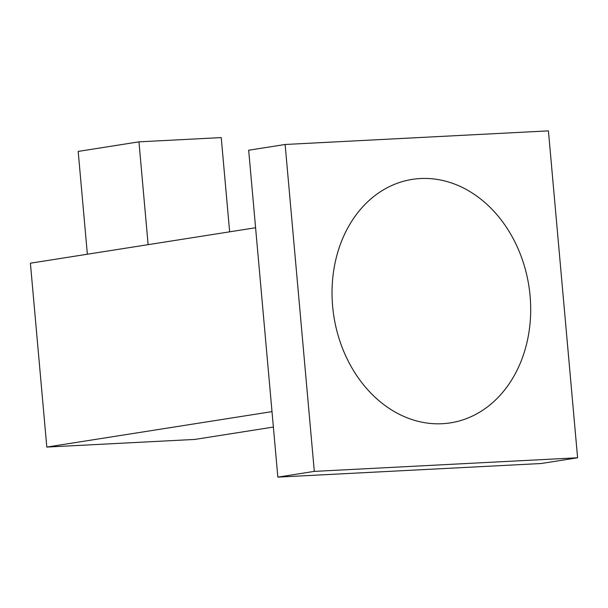 <?xml version="1.0" encoding="UTF-8"?>
<svg xmlns="http://www.w3.org/2000/svg" width="608" height="608" viewBox="0 0 608 608"><rect width="100%" height="100%" fill="white"/><g stroke="black" fill="none" stroke-linecap="round" stroke-linejoin="round"><path stroke-width="0.91" d="M442.305 423.715A123.234 98.671 81.1 0 0 530.1 296.028A123.234 98.671 81.1 0 0 420.424 178.539A123.234 98.671 81.1 0 0 332.629 306.234A123.234 98.671 81.1 0 0 442.305 423.715M548.424 130.872L577.6 457.771L314.306 471.39L285.129 144.484L548.424 130.872L577.6 457.771L541.143 463.516L577.6 457.771L314.306 471.39L285.129 144.484L548.424 130.872M248.672 150.229L285.129 144.484L248.672 150.229L277.848 477.128L314.306 471.39L277.848 477.128L541.143 463.516L277.848 477.128L248.672 150.229M194.917 439.417L46.808 447.078L30.4 263.196L255.588 227.742L30.4 263.196L46.808 447.078L271.996 411.624L46.808 447.078L194.917 439.417L273.38 427.067L194.917 439.417M78.189 151.415L138.951 141.846L221.228 137.59L229.642 231.823L221.228 137.59L138.951 141.846L148.124 244.659L138.951 141.846L78.189 151.415L87.362 254.228L78.189 151.415"/></g></svg>
